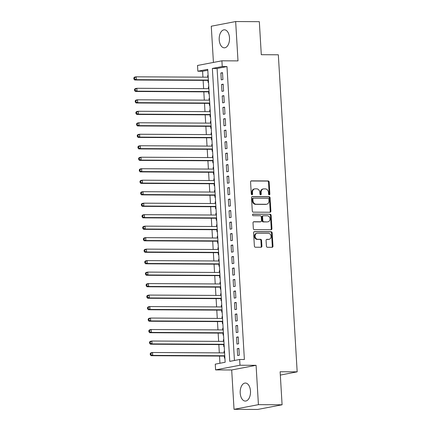 <?xml version="1.0" encoding="UTF-8"?>
<svg xmlns="http://www.w3.org/2000/svg" width="431" height="431" viewBox="0 0 431 431"><rect width="100%" height="100%" fill="white"/><g stroke="black" fill="none" stroke-linecap="round" stroke-linejoin="round"><path stroke-width="0.65" d="M269.267 194.85A0.792 0.646 79.2 0 0 269.871 194.063L269.159 182.081A1.137 0.921 79.2 0 0 268.163 180.95L251.435 180.864A1.137 0.921 79.2 0 0 250.573 181.984L251.284 193.966A0.792 0.646 79.2 0 0 252.588 193.972L252.496 192.42A3.631 2.958 79.2 0 1 254.786 188.87A3.631 2.958 79.2 0 1 255.254 188.826L256.65 188.837A3.631 2.958 79.2 0 1 259.834 192.458L259.925 194.009A0.792 0.646 79.2 0 0 261.229 194.015L261.138 192.468A3.631 2.958 79.2 0 1 263.427 188.918A3.631 2.958 79.2 0 1 263.896 188.875L265.291 188.88A3.631 2.958 79.2 0 1 268.481 192.506L268.572 194.058A0.792 0.646 79.2 0 0 269.267 194.85M269.019 194.79A0.792 0.646 79.2 0 0 269.213 194.187L268.502 182.205A1.137 0.921 79.2 0 0 267.506 181.074L251.009 180.988M251.731 194.699A0.792 0.646 79.2 0 0 251.925 194.095L251.833 192.549L252.496 192.42M260.378 194.742A0.792 0.646 79.2 0 0 260.572 194.144L260.475 192.592L261.138 192.468M250.481 391.073A9.013 5.167 -89.7 0 0 245.39 383.046A9.013 5.167 -89.7 0 0 240.202 393.045A9.013 5.167 -89.7 0 0 245.293 401.072A9.013 5.167 -89.7 0 0 250.481 391.073M229.497 37.831A9.013 5.167 -89.7 0 0 224.4 29.804A9.013 5.167 -89.7 0 0 219.212 39.797A9.013 5.167 -89.7 0 0 224.309 47.83A9.013 5.167 -89.7 0 0 229.497 37.831M266.417 246.149A1.137 0.921 79.2 0 0 267.414 247.281L272.106 247.308A1.137 0.921 79.2 0 0 272.968 246.187L272.176 232.88A1.137 0.921 79.2 0 0 271.18 231.749L254.452 231.657A1.137 0.921 79.2 0 0 253.59 232.783L254.382 246.085A1.137 0.921 79.2 0 0 255.378 247.222L261.046 247.249A1.137 0.921 79.2 0 0 261.908 246.128L261.569 240.433A1.137 0.921 79.2 0 0 260.572 239.302L257.765 239.286A3.033 2.473 79.2 0 1 255.12 236.495A3.033 2.473 79.2 0 1 257.016 233.29A3.033 2.473 79.2 0 1 257.404 233.252L268.416 233.311A3.033 2.473 79.2 0 1 271.061 236.102A3.033 2.473 79.2 0 1 269.165 239.307A3.033 2.473 79.2 0 1 268.777 239.345L266.94 239.334A1.137 0.921 79.2 0 0 266.078 240.455L266.417 246.149M239.647 359.486L239.992 365.229L215.602 369.895L215.258 364.152L225.149 362.261L207.742 69.326L197.856 71.217L197.517 65.474L221.906 60.809L222.245 66.552L212.359 68.443L229.761 361.377L239.647 359.486L244.382 359.513L226.981 66.579L222.245 66.552M221.906 60.809L237.998 60.895L235.66 21.55L259.333 21.674L261.294 54.699L278.334 54.791L297.174 371.845L280.128 371.759L282.089 404.784L258.422 404.661L256.084 365.316L239.992 365.229M270.021 212.241A1.137 0.921 79.2 0 0 270.883 211.115L270.097 197.813A1.137 0.921 79.2 0 0 269.1 196.681L252.372 196.59A1.137 0.921 79.2 0 0 251.51 197.716L252.297 211.018A1.137 0.921 79.2 0 0 253.293 212.149L270.021 212.241M271.137 215.344L271.929 228.651A1.137 0.921 79.2 0 1 271.067 229.771L254.338 229.685A1.137 0.921 79.2 0 1 253.342 228.554L253.002 222.859A1.137 0.921 79.2 0 1 253.864 221.739L260.647 221.771A1.137 0.921 79.2 0 0 261.509 220.65L261.288 216.874A1.137 0.921 79.2 0 0 260.292 215.737L253.229 215.705A0.792 0.646 79.2 0 1 253.132 214.121L270.14 214.212A1.137 0.921 79.2 0 1 271.137 215.344L270.479 215.473L271.266 228.775L271.929 228.651M282.089 404.784L257.706 409.45L234.033 409.326L258.422 404.661M235.66 21.55L211.271 26.216L213.426 62.43M224.158 352.887L224.055 351.2L224.492 351.206M224.346 356.081L224.465 358.091L224.896 358.01M223.473 341.4L223.371 339.714L223.808 339.714M223.662 344.595L223.781 346.605L224.212 346.524M222.789 329.914L222.692 328.228L223.123 328.228M222.983 333.109L223.102 335.119L223.527 335.038M222.11 318.423L222.008 316.737L222.444 316.742M222.299 321.623L222.418 323.633L222.849 323.546M221.426 306.937L221.324 305.25L221.76 305.256M221.615 310.131L221.733 312.141L222.164 312.06M220.742 295.45L220.645 293.764L221.076 293.764M220.931 298.645L221.055 300.655L221.48 300.574M220.063 283.964L219.961 282.278L220.397 282.278M220.252 287.159L220.37 289.169L220.801 289.088M219.379 272.473L219.277 270.787L219.713 270.792M219.568 275.673L219.686 277.683L220.117 277.596M218.695 260.987L218.598 259.3L219.029 259.3M218.883 264.181L219.007 266.191L219.433 266.11M218.016 249.501L217.914 247.814L218.345 247.814M218.205 252.695L218.323 254.705L218.754 254.624M217.332 238.014L217.229 236.328L217.666 236.328M217.52 241.209L217.639 243.219L218.07 243.138M216.648 226.523L216.551 224.837L216.982 224.842M216.836 229.718L216.96 231.733L217.386 231.646M215.963 215.037L215.866 213.35L216.297 213.35M216.157 218.231L216.276 220.241L216.707 220.16M215.284 203.551L215.182 201.864L215.619 201.864M215.473 206.745L215.592 208.755L216.023 208.674M214.6 192.059L214.503 190.373L214.934 190.378M214.789 195.259L214.913 197.269L215.338 197.188M213.916 180.573L213.819 178.887L214.25 178.892M214.11 183.768L214.229 185.783L214.654 185.696M213.237 169.087L213.135 167.4L213.571 167.4M213.426 172.281L213.544 174.291L213.975 174.21M212.553 157.601L212.451 155.914L212.887 155.914M212.742 160.795L212.86 162.805L213.291 162.724M211.869 146.109L211.772 144.423L212.203 144.428M212.063 149.309L212.181 151.319L212.607 151.238M211.19 134.623L211.088 132.937L211.524 132.942M211.379 137.818L211.497 139.833L211.928 139.746M210.506 123.137L210.403 121.45L210.84 121.45M210.694 126.331L210.813 128.341L211.244 128.26M209.822 111.651L209.725 109.964L210.156 109.964M210.016 114.845L210.134 116.855L210.56 116.774M209.143 100.159L209.04 98.473L209.477 98.478M209.331 103.359L209.45 105.369L209.881 105.283M208.459 88.673L208.356 86.987L208.793 86.992M208.647 91.868L208.766 93.877L209.197 93.796M222.919 79.557L222.509 72.661L220.861 72.979L221.27 79.87L222.919 79.557M223.597 91.043L223.188 84.153L221.539 84.465L221.949 91.356L223.597 91.043M224.282 102.53L223.872 95.639L222.224 95.951L222.633 102.847L224.282 102.53M224.966 114.016L224.556 107.125L222.908 107.443L223.317 114.334L224.966 114.016M225.645 125.507L225.235 118.611L223.587 118.929L223.996 125.82L225.645 125.507M226.329 136.993L225.919 130.103L224.271 130.415L224.68 137.306L226.329 136.993M227.013 148.48L226.604 141.589L224.955 141.901L225.365 148.797L227.013 148.48M227.692 159.966L227.282 153.075L225.634 153.393L226.043 160.284L227.692 159.966M228.376 171.457L227.967 164.561L226.318 164.879L226.728 171.77L228.376 171.457M229.06 182.943L228.651 176.053L227.002 176.365L227.412 183.256L229.06 182.943M229.739 194.429L229.33 187.539L227.681 187.851L228.091 194.747L229.739 194.429M230.423 205.916L230.014 199.025L228.365 199.343L228.775 206.233L230.423 205.916M231.108 217.407L230.698 210.511L229.05 210.829L229.459 217.72L231.108 217.407M231.786 228.893L231.377 222.003L229.734 222.315L230.143 229.211L231.786 228.893M232.471 240.379L232.061 233.489L230.413 233.801L230.822 240.697L232.471 240.379M233.155 251.871L232.745 244.975L231.097 245.293L231.506 252.183L233.155 251.871M233.834 263.357L233.424 256.461L231.781 256.779L232.19 263.67L233.834 263.357M234.518 274.843L234.108 267.953L232.46 268.265L232.869 275.161L234.518 274.843M235.202 286.329L234.793 279.439L233.144 279.751L233.554 286.647L235.202 286.329M235.881 297.821L235.471 290.925L233.828 291.243L234.238 298.133L235.881 297.821M236.565 309.307L236.156 302.411L234.507 302.729L234.917 309.62L236.565 309.307M237.249 320.793L236.84 313.903L235.191 314.215L235.601 321.111L237.249 320.793M237.928 332.279L237.519 325.389L235.876 325.707L236.285 332.597L237.928 332.279M238.612 343.771L238.203 336.875L236.554 337.193L236.964 344.083L238.612 343.771M226.981 66.579L217.089 68.47L234.442 360.483M237.239 348.679L237.648 355.57L239.297 355.257L238.887 348.367L237.239 348.679L238.903 348.69M207.796 70.248L202.592 71.244L202.942 77.16M203.13 80.355L203.626 88.646M203.815 91.846L204.305 100.137M204.499 103.332L204.989 111.624M205.178 114.818L205.673 123.11M205.862 126.305L206.352 134.596M206.546 137.796L207.036 146.087M207.225 149.282L207.72 157.574M207.909 160.768L208.399 169.06M208.593 172.255L209.083 180.546M209.272 183.746L209.768 192.037M209.956 195.232L210.447 203.524M210.64 206.718L211.131 215.01M211.319 218.205L211.815 226.501M212.004 229.696L212.494 237.987M212.688 241.182L213.178 249.474M213.367 252.668L213.862 260.96M214.051 264.16L214.541 272.451M214.735 275.646L215.225 283.937M215.414 287.132L215.909 295.424M216.098 298.618L216.594 306.91M216.782 310.11L217.272 318.401M217.461 321.596L217.957 329.887M218.145 333.082L218.641 341.374M218.829 344.568L219.32 352.86M219.508 356.06L219.939 363.258M208.103 75.42L207.677 75.5L207.774 77.187M207.968 80.381L208.087 82.391L208.512 82.31M208.356 86.987L208.787 86.906M209.04 98.473L209.471 98.392M209.725 109.964L210.15 109.878M210.403 121.45L210.834 121.37M211.088 132.937L211.519 132.856M211.772 144.423L212.197 144.342M212.451 155.914L212.882 155.828M213.135 167.4L213.566 167.32M213.819 178.887L214.245 178.806M214.503 190.373L214.929 190.292M215.182 201.864L215.613 201.778M215.866 213.35L216.297 213.27M216.551 224.837L216.976 224.756M217.229 236.328L217.66 236.242M217.914 247.814L218.345 247.733M218.598 259.3L219.023 259.22M219.277 270.787L219.708 270.706M219.961 282.278L220.392 282.192M220.645 293.764L221.071 293.683M221.324 305.25L221.755 305.17M222.008 316.737L222.439 316.656M222.692 328.228L223.118 328.142M223.371 339.714L223.802 339.633M224.055 351.2L224.486 351.12M280.328 375.072L297.174 371.845M256.084 365.316L231.695 369.981L234.033 409.326M231.695 369.981L215.602 369.895M202.592 71.244L197.856 71.217M217.089 68.47L212.359 68.443M207.677 75.5L208.108 75.5M220.861 72.979L222.525 72.984M221.539 84.465L223.21 84.476M222.224 95.951L223.888 95.962M222.908 107.443L224.573 107.448M223.587 118.929L225.257 118.934M224.271 130.415L225.941 130.426M224.955 141.901L226.62 141.912M225.634 153.393L227.304 153.398M226.318 164.879L227.988 164.884M227.002 176.365L228.667 176.376M227.681 187.851L229.351 187.862M228.365 199.343L230.035 199.348M229.05 210.829L230.714 210.84M229.734 222.315L231.399 222.326M230.413 233.801L232.083 233.812M231.097 245.293L232.762 245.298M231.781 256.779L233.446 256.79M232.46 268.265L234.13 268.276M233.144 279.751L234.809 279.762M233.828 291.243L235.493 291.248M234.507 302.729L236.177 302.74M235.191 314.215L236.856 314.226M235.876 325.707L237.54 325.712M236.554 337.193L238.224 337.198M263.427 188.918L262.77 189.042A3.631 2.958 79.2 0 0 260.475 192.592M254.786 188.87L254.128 188.999A3.631 2.958 79.2 0 0 251.833 192.549M269.79 212.241A1.137 0.921 79.2 0 0 270.226 211.244L269.434 197.937A1.137 0.921 79.2 0 0 268.438 196.805L251.946 196.719M268.869 199.047A0.792 0.646 79.2 0 0 268.168 198.255L253.487 198.174A0.792 0.646 79.2 0 0 252.884 198.96L252.981 200.598A3.631 2.958 79.2 0 0 256.17 204.219L266.207 204.272A3.631 2.958 79.2 0 0 266.67 204.229A3.631 2.958 79.2 0 0 268.966 200.679L268.869 199.047M252.825 198.303A0.792 0.646 79.2 0 0 252.221 199.09L252.884 198.96M266.67 204.229L266.013 204.353A3.631 2.958 79.2 0 1 265.544 204.396L255.508 204.348A3.631 2.958 79.2 0 1 252.318 200.722L252.221 199.09M270.83 229.771A1.137 0.921 79.2 0 0 271.266 228.775M253.439 221.863L259.99 221.9A1.137 0.921 79.2 0 0 260.276 221.841M252.781 214.25L270.14 214.212M267.689 221.809A3.033 2.473 79.2 0 0 268.077 221.771A3.033 2.473 79.2 0 0 269.973 218.565A3.033 2.473 79.2 0 0 267.328 215.775L263.449 215.753A1.137 0.921 79.2 0 0 262.587 216.879L262.813 220.656A1.137 0.921 79.2 0 0 263.81 221.787L267.026 221.933A3.033 2.473 79.2 0 0 267.419 221.9L268.077 221.771M262.791 215.883A1.137 0.921 79.2 0 0 261.929 217.003L262.587 216.879M267.026 221.933L263.147 221.917A1.137 0.921 79.2 0 1 262.15 220.78L261.929 217.003M270.479 215.473A1.137 0.921 79.2 0 0 269.483 214.336M269.165 239.307L268.508 239.431A3.033 2.473 79.2 0 1 268.114 239.469L266.514 239.458M257.016 233.29L256.353 233.413A3.033 2.473 79.2 0 0 254.462 236.619A3.033 2.473 79.2 0 0 257.102 239.41L257.765 239.286M260.814 247.249A1.137 0.921 79.2 0 0 261.251 246.252L260.911 240.557A1.137 0.921 79.2 0 0 259.915 239.426L257.102 239.41M271.869 247.308A1.137 0.921 79.2 0 0 272.311 246.311L271.519 233.004A1.137 0.921 79.2 0 0 270.523 231.873L254.026 231.786M208.211 77.187L136.158 76.81L136.331 79.681L134.682 79.999L208.399 80.381M134.553 78.905L134.488 77.758L133.825 77.887L133.896 79.035L134.553 78.905L136.331 79.681L208.383 80.058M133.825 77.887L134.515 77.127L136.158 76.81L134.488 77.758M134.682 79.999L133.896 79.035M208.895 88.678L136.843 88.296L137.015 91.167L135.366 91.485L209.083 91.873M135.237 90.397L135.167 89.249L134.51 89.373L134.58 90.521L135.237 90.397L137.015 91.167L209.062 91.55M134.51 89.373L135.194 88.614L136.843 88.296L135.167 89.249M135.366 91.485L134.58 90.521M209.574 100.164L137.527 99.787L137.694 102.659L136.051 102.971L209.762 103.359M135.921 101.883L135.851 100.735L135.194 100.859L135.259 102.007L135.921 101.883L137.694 102.659L209.746 103.036M135.194 100.859L135.878 100.1L137.527 99.787L135.851 100.735M136.051 102.971L135.259 102.007M210.258 111.651L138.206 111.273L138.378 114.145L136.729 114.457L210.447 114.845M136.6 113.369L136.535 112.222L135.873 112.346L135.943 113.498L136.6 113.369L138.378 114.145L210.43 114.522M135.873 112.346L136.562 111.586L138.206 111.273L136.535 112.222M136.729 114.457L135.943 113.498M210.942 123.137L138.89 122.76L139.062 125.631L137.414 125.949L211.131 126.337M137.284 124.861L137.214 123.708L136.557 123.837L136.627 124.985L137.284 124.861L139.062 125.631L211.109 126.008M136.557 123.837L137.241 123.077L138.89 122.76L137.214 123.708M137.414 125.949L136.627 124.985M211.621 134.628L139.574 134.246L139.746 137.117L138.098 137.435L211.815 137.823M137.968 136.347L137.898 135.199L137.241 135.323L137.306 136.471L137.968 136.347L139.746 137.117L211.793 137.5M137.241 135.323L137.925 134.564L139.574 134.246L137.898 135.199M138.098 137.435L137.306 136.471M212.305 146.114L140.258 145.737L140.425 148.609L138.777 148.921L212.494 149.309M138.647 147.833L138.583 146.685L137.92 146.809L137.99 147.957L138.647 147.833L140.425 148.609L212.478 148.986M137.92 146.809L138.61 146.05L140.258 145.737L138.583 146.685M138.777 148.921L137.99 147.957M212.989 157.601L140.937 157.223L141.109 160.095L139.461 160.407L213.178 160.795M139.332 159.319L139.261 158.172L138.604 158.301L138.674 159.448L139.332 159.319L141.109 160.095L213.156 160.472M138.604 158.301L139.288 157.536L140.937 157.223L139.261 158.172M139.461 160.407L138.674 159.448M213.668 169.087L141.621 168.71L141.794 171.581L140.145 171.899L213.862 172.287M140.016 170.811L139.946 169.658L139.288 169.787L139.353 170.935L140.016 170.811L141.794 171.581L213.841 171.958M139.288 169.787L139.973 169.027L141.621 168.71L139.946 169.658M140.145 171.899L139.353 170.935M214.352 180.578L142.305 180.196L142.472 183.067L140.824 183.385L214.541 183.773M140.7 182.297L140.63 181.149L139.973 181.273L140.037 182.421L140.7 182.297L142.472 183.067L214.525 183.45M139.973 181.273L140.657 180.514L142.305 180.196L140.63 181.149M140.824 183.385L140.037 182.421M215.037 192.064L142.984 191.687L143.157 194.559L141.508 194.871L215.225 195.259M141.379 193.783L141.314 192.635L140.651 192.759L140.721 193.912L141.379 193.783L143.157 194.559L215.204 194.936M140.651 192.759L141.336 192L142.984 191.687L141.314 192.635M141.508 194.871L140.721 193.912M215.715 203.551L143.668 203.173L143.841 206.045L142.192 206.357L215.909 206.745M142.063 205.269L141.993 204.122L141.336 204.251L141.406 205.398L142.063 205.269L143.841 206.045L215.888 206.422M141.336 204.251L142.02 203.486L143.668 203.173L141.993 204.122M142.192 206.357L141.406 205.398M216.4 215.037L144.353 214.66L144.52 217.531L142.871 217.849L216.588 218.237M142.747 216.761L142.677 215.608L142.02 215.737L142.085 216.885L142.747 216.761L144.52 217.531L216.572 217.908M142.02 215.737L142.704 214.977L144.353 214.66L142.677 215.608M142.871 217.849L142.085 216.885M217.084 226.528L145.031 226.146L145.204 229.017L143.555 229.335L217.272 229.723M143.426 228.247L143.361 227.099L142.699 227.223L142.769 228.371L143.426 228.247L145.204 229.017L217.251 229.4M142.699 227.223L143.383 226.464L145.031 226.146L143.361 227.099M143.555 229.335L142.769 228.371M217.763 238.014L145.716 237.637L145.888 240.509L144.24 240.821L217.957 241.209M144.11 239.733L144.04 238.585L143.383 238.709L143.453 239.862L144.11 239.733L145.888 240.509L217.935 240.886M143.383 238.709L144.067 237.95L145.716 237.637L144.04 238.585M144.24 240.821L143.453 239.862M218.447 249.501L146.4 249.123L146.567 251.995L144.918 252.313L218.636 252.695M144.794 251.219L144.724 250.072L144.067 250.201L144.132 251.348L144.794 251.219L146.567 251.995L218.619 252.372M144.067 250.201L144.751 249.436L146.4 249.123L144.724 250.072M144.918 252.313L144.132 251.348M219.131 260.987L147.079 260.61L147.251 263.481L145.603 263.799L219.32 264.187M145.473 262.711L145.409 261.558L144.746 261.687L144.816 262.835L145.473 262.711L147.251 263.481L219.298 263.864M144.746 261.687L145.43 260.927L147.079 260.61L145.409 261.558M145.603 263.799L144.816 262.835M219.81 272.478L147.763 272.096L147.935 274.973L146.287 275.285L220.004 275.673M146.157 274.197L146.087 273.049L145.43 273.173L145.5 274.321L146.157 274.197L147.935 274.973L219.982 275.35M145.43 273.173L146.114 272.414L147.763 272.096L146.087 273.049M146.287 275.285L145.5 274.321M220.494 283.964L148.447 283.587L148.614 286.459L146.966 286.771L220.683 287.159M146.842 285.683L146.772 284.535L146.114 284.659L146.179 285.812L146.842 285.683L148.614 286.459L220.667 286.836M146.114 284.659L146.799 283.9L148.447 283.587L146.772 284.535M146.966 286.771L146.179 285.812M221.178 295.45L149.126 295.073L149.298 297.945L147.65 298.263L221.367 298.645M147.521 297.169L147.456 296.022L146.793 296.151L146.863 297.298L147.521 297.169L149.298 297.945L221.345 298.322M146.793 296.151L147.483 295.386L149.126 295.073L147.456 296.022M147.65 298.263L146.863 297.298M221.857 306.942L149.81 306.56L149.983 309.431L148.334 309.749L222.051 310.137M148.205 308.661L148.135 307.513L147.477 307.637L147.547 308.785L148.205 308.661L149.983 309.431L222.03 309.814M147.477 307.637L148.162 306.877L149.81 306.56L148.135 307.513M148.334 309.749L147.547 308.785M222.541 318.428L150.494 318.051L150.661 320.923L149.018 321.235L222.73 321.623M148.889 320.147L148.819 318.999L148.162 319.123L148.226 320.271L148.889 320.147L150.661 320.923L222.714 321.3M148.162 319.123L148.846 318.364L150.494 318.051L148.819 318.999M149.018 321.235L148.226 320.271M223.226 329.914L151.173 329.537L151.346 332.409L149.697 332.721L223.414 333.109M149.568 331.633L149.503 330.485L148.84 330.609L148.91 331.762L149.568 331.633L151.346 332.409L223.398 332.786M148.84 330.609L149.53 329.85L151.173 329.537L149.503 330.485M149.697 332.721L148.91 331.762M223.91 341.4L151.857 341.023L152.03 343.895L150.381 344.213L224.098 344.601M150.252 343.124L150.182 341.972L149.525 342.101L149.595 343.248L150.252 343.124L152.03 343.895L224.077 344.272M149.525 342.101L150.209 341.341L151.857 341.023L150.182 341.972M150.381 344.213L149.595 343.248M224.589 352.892L152.542 352.51L152.709 355.381L151.065 355.699L224.777 356.087M150.936 354.611L150.866 353.463L150.209 353.587L150.274 354.735L150.936 354.611L152.709 355.381L224.761 355.764M150.209 353.587L150.893 352.827L152.542 352.51L150.866 353.463M151.065 355.699L150.274 354.735M269.213 194.187L269.871 194.063M251.925 194.095L252.588 193.972M260.572 194.144L261.229 194.015M251.149 180.918L251.435 180.864M267.506 181.074L268.163 180.95M268.502 182.205L269.159 182.081M252.081 196.644L252.372 196.59M268.438 196.805L269.1 196.681M269.434 197.937L270.097 197.813M270.226 211.244L270.883 211.115M252.318 200.722L252.981 200.598M255.508 204.348L256.17 204.219M265.544 204.396L266.207 204.272M253.579 221.793L253.864 221.739M259.99 221.9L260.647 221.771M262.15 220.78L262.813 220.656M263.147 221.917L263.81 221.787M266.654 239.388L266.94 239.334M268.114 239.469L268.777 239.345M259.915 239.426L260.572 239.302M260.911 240.557L261.569 240.433M261.251 246.252L261.908 246.128M254.166 231.716L254.452 231.657M270.523 231.873L271.18 231.749M271.519 233.004L272.176 232.88M272.311 246.311L272.968 246.187M252.722 198.308L253.385 198.185M260.135 221.884L260.793 221.76M262.646 215.893L263.303 215.769"/></g></svg>
